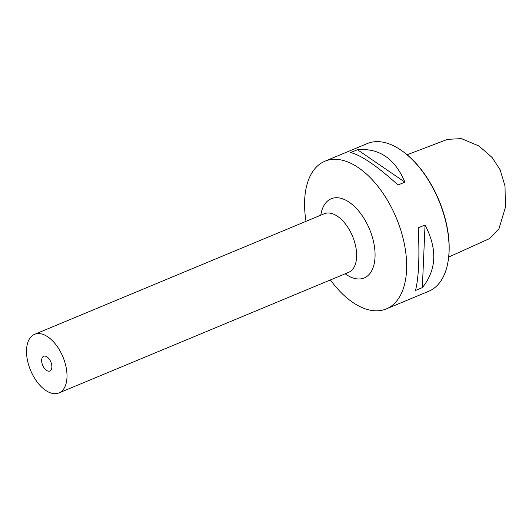 <?xml version="1.0" encoding="UTF-8"?>
<svg xmlns="http://www.w3.org/2000/svg" width="532" height="532" viewBox="0 0 532 532"><rect width="100%" height="100%" fill="white"/><g stroke="black" fill="none" stroke-linecap="round" stroke-linejoin="round"><path stroke-width="0.8" d="M407.12 154.765L447.558 139.344L461.43 138.619L479.013 146.014L492.08 157.452L500.147 169.814L505.021 186.107L505.4 207.394L498.956 228.767L489.307 238.708L448.689 257.056M324.879 161.216L367.293 143.56A79.986 44.149 67.4 0 1 401.966 150.815L402.518 151.208A79.221 43.724 67.4 0 1 448.163 260.86L448.057 261.525A79.986 44.149 67.4 0 1 432.011 289.601A79.986 44.149 67.4 0 1 428.779 291.243L386.358 308.899A79.986 44.149 -112.6 0 0 389.59 307.263A79.986 44.149 -112.6 0 0 393.72 212.102A79.986 44.149 -112.6 0 0 324.879 161.216A79.986 44.149 -112.6 0 0 321.641 162.859A79.986 44.149 -112.6 0 0 306.006 221.332M401.966 150.815A79.986 44.149 67.4 0 1 448.057 261.525M330.405 279.938A79.986 44.149 -112.6 0 0 386.358 308.899M404.885 182.143L398.042 184.99C377.188 166.077 361.374 155.271 350.608 152.584L357.451 149.731C379.203 147.849 395.017 158.656 404.885 182.143L357.451 149.731M422.342 287.632L415.499 290.479C418.784 277.272 419.688 256.397 418.212 227.849L425.055 225.003C437.517 248.969 436.612 269.85 422.342 287.632L425.055 225.003M61.878 354.525A31.74 17.516 -112.6 0 0 34.56 334.335A31.74 17.516 -112.6 0 0 31.641 372.746A31.74 17.516 67.4 0 0 58.959 392.935A31.74 17.516 67.4 0 0 61.878 354.525M50.573 361.341A8 4.416 -112.6 0 0 43.684 356.254A8 4.416 -112.6 0 0 42.952 365.93A8 4.416 -112.6 0 0 49.835 371.017A8 4.416 -112.6 0 0 50.573 361.341M345.188 273.781A42.906 23.681 67.4 0 0 372.147 269.87A42.906 23.681 67.4 0 0 368.137 226.04A42.906 23.681 -112.6 0 0 340.374 198.17A42.906 23.681 -112.6 0 0 320.789 215.174M324.301 213.718L324.201 213.758A31.74 17.516 -112.6 0 1 351.519 233.947A31.74 17.516 67.4 0 1 348.6 272.364L58.959 392.935M324.201 213.758L34.56 334.335"/></g></svg>
